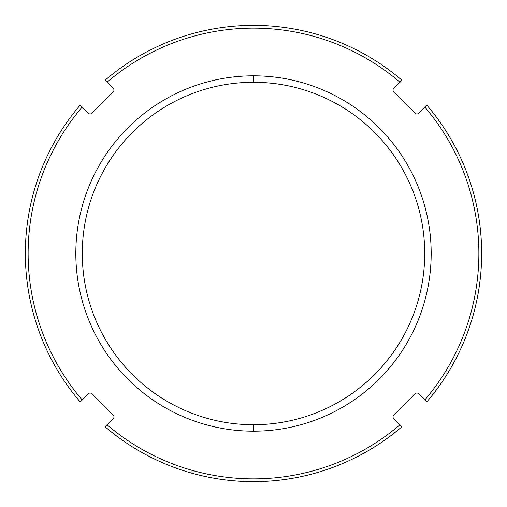 <?xml version="1.0" encoding="UTF-8"?>
<svg xmlns="http://www.w3.org/2000/svg" width="507" height="507" viewBox="0 0 507 507"><rect width="100%" height="100%" fill="white"/><g stroke="black" fill="none" stroke-linecap="round" stroke-linejoin="round"><path stroke-width="0.38" stroke-dasharray="2.54 1.9" d="M424.784 399.966A225.368 225.368 0 0 0 424.784 107.034L418.497 113.321A2.243 2.243 0 0 1 415.322 113.321L393.679 91.678A2.243 2.243 0 0 1 393.679 88.503L399.966 82.216A225.368 225.368 0 0 0 107.034 82.216L113.321 88.503A2.243 2.243 0 0 1 113.321 91.678L91.678 113.321A2.243 2.243 0 0 1 88.503 113.321L82.216 107.034A225.368 225.368 0 0 0 82.216 399.966L88.503 393.679A2.243 2.243 0 0 1 91.678 393.679L113.321 415.322A2.243 2.243 0 0 1 113.321 418.497L107.034 424.784A225.368 225.368 0 0 0 399.966 424.784L393.679 418.497A2.243 2.243 0 0 1 393.679 415.322L415.322 393.679A2.243 2.243 0 0 1 418.497 393.679L426.761 401.937A228.15 228.15 0 0 0 426.761 105.063A228.15 228.15 0 0 1 426.761 401.937L418.497 393.679A2.243 2.243 0 0 0 415.322 393.679L393.679 415.322A2.243 2.243 0 0 0 393.679 418.497L399.966 424.784A225.368 225.368 0 0 1 107.034 424.784L105.063 426.761A228.15 228.15 0 0 0 401.937 426.761L399.966 424.784L401.937 426.761A228.15 228.15 0 0 1 105.063 426.761L113.321 418.497A2.243 2.243 0 0 0 113.321 415.322L91.678 393.679A2.243 2.243 0 0 0 88.503 393.679L82.216 399.966A225.368 225.368 0 0 1 82.216 107.034L88.503 113.321A2.243 2.243 0 0 0 91.678 113.321L113.321 91.678A2.243 2.243 0 0 0 113.321 88.503L105.063 80.239A228.15 228.15 0 0 1 401.937 80.239A228.15 228.15 0 0 0 105.063 80.239L107.034 82.216A225.368 225.368 0 0 1 399.966 82.216L393.679 88.503A2.243 2.243 0 0 0 393.679 91.678L415.322 113.321A2.243 2.243 0 0 0 418.497 113.321L424.784 107.034A225.368 225.368 0 0 1 424.784 399.966M253.5 431.178A177.678 177.678 0 0 1 75.822 253.5A177.678 177.678 0 0 1 253.5 75.822A177.678 177.678 0 0 1 431.178 253.5A177.678 177.678 0 0 1 253.5 431.178A177.678 177.678 0 0 1 75.822 253.5A177.678 177.678 0 0 1 253.5 75.822L253.5 82.28A171.22 171.22 0 0 0 82.28 253.5A171.22 171.22 0 0 0 253.5 424.72L253.5 431.178L253.5 424.72A171.22 171.22 0 0 0 424.72 253.5A171.22 171.22 0 0 0 253.5 82.28L253.5 75.822A177.678 177.678 0 0 1 431.178 253.5A177.678 177.678 0 0 1 253.5 431.178M82.28 253.5A171.22 171.22 0 0 1 253.5 82.28A171.22 171.22 0 0 1 424.72 253.5A171.22 171.22 0 0 1 253.5 424.72A171.22 171.22 0 0 1 82.28 253.5M80.239 105.063L82.216 107.034L80.239 105.063A228.15 228.15 0 0 0 80.239 401.937A228.15 228.15 0 0 1 80.239 105.063M80.239 401.937L82.216 399.966L80.239 401.937M426.761 105.063L424.784 107.034L426.761 105.063"/><path stroke-width="0.76" d="M253.5 82.28A171.22 171.22 0 0 0 82.28 253.5A171.22 171.22 0 0 1 253.5 82.28L253.5 75.822A177.678 177.678 0 0 0 75.822 253.5A177.678 177.678 0 0 0 253.5 431.178L253.5 424.72A171.22 171.22 0 0 1 82.28 253.5A171.22 171.22 0 0 0 253.5 424.72L253.5 431.178A177.678 177.678 0 0 1 75.822 253.5A177.678 177.678 0 0 1 253.5 75.822A177.678 177.678 0 0 1 431.178 253.5A177.678 177.678 0 0 1 253.5 431.178A177.678 177.678 0 0 0 431.178 253.5A177.678 177.678 0 0 0 253.5 75.822L253.5 82.28A171.22 171.22 0 0 1 424.72 253.5A171.22 171.22 0 0 0 253.5 82.28M107.034 424.784A225.368 225.368 0 0 0 399.966 424.784L393.679 418.497A2.243 2.243 0 0 1 393.679 415.322L415.322 393.679A2.243 2.243 0 0 1 418.497 393.679L424.784 399.966A225.368 225.368 0 0 0 424.784 107.034L418.497 113.321A2.243 2.243 0 0 1 415.322 113.321L393.679 91.678A2.243 2.243 0 0 1 393.679 88.503L399.966 82.216A225.368 225.368 0 0 0 107.034 82.216L113.321 88.503A2.243 2.243 0 0 1 113.321 91.678L91.678 113.321A2.243 2.243 0 0 1 88.503 113.321L82.216 107.034A225.368 225.368 0 0 0 82.216 399.966L88.503 393.679A2.243 2.243 0 0 1 91.678 393.679L113.321 415.322A2.243 2.243 0 0 1 113.321 418.497L107.034 424.784A225.368 225.368 0 0 0 399.966 424.784L401.937 426.761A228.15 228.15 0 0 1 105.063 426.761L113.321 418.497A2.243 2.243 0 0 0 113.321 415.322L91.678 393.679A2.243 2.243 0 0 0 88.503 393.679L80.239 401.937A228.15 228.15 0 0 1 80.239 105.063L82.216 107.034A225.368 225.368 0 0 0 82.216 399.966L80.239 401.937A228.15 228.15 0 0 1 80.239 105.063L88.503 113.321A2.243 2.243 0 0 0 91.678 113.321L113.321 91.678A2.243 2.243 0 0 0 113.321 88.503L105.063 80.239A228.15 228.15 0 0 1 401.937 80.239L399.966 82.216A225.368 225.368 0 0 0 107.034 82.216L105.063 80.239A228.15 228.15 0 0 1 401.937 80.239L393.679 88.503A2.243 2.243 0 0 0 393.679 91.678L415.322 113.321A2.243 2.243 0 0 0 418.497 113.321L426.761 105.063A228.15 228.15 0 0 1 426.761 401.937L418.497 393.679A2.243 2.243 0 0 0 415.322 393.679L393.679 415.322A2.243 2.243 0 0 0 393.679 418.497L401.937 426.761A228.15 228.15 0 0 1 105.063 426.761L107.034 424.784M424.72 253.5A171.22 171.22 0 0 1 253.5 424.72A171.22 171.22 0 0 0 424.72 253.5M424.784 399.966A225.368 225.368 0 0 0 424.784 107.034L426.761 105.063A228.15 228.15 0 0 1 426.761 401.937L424.784 399.966"/></g></svg>
